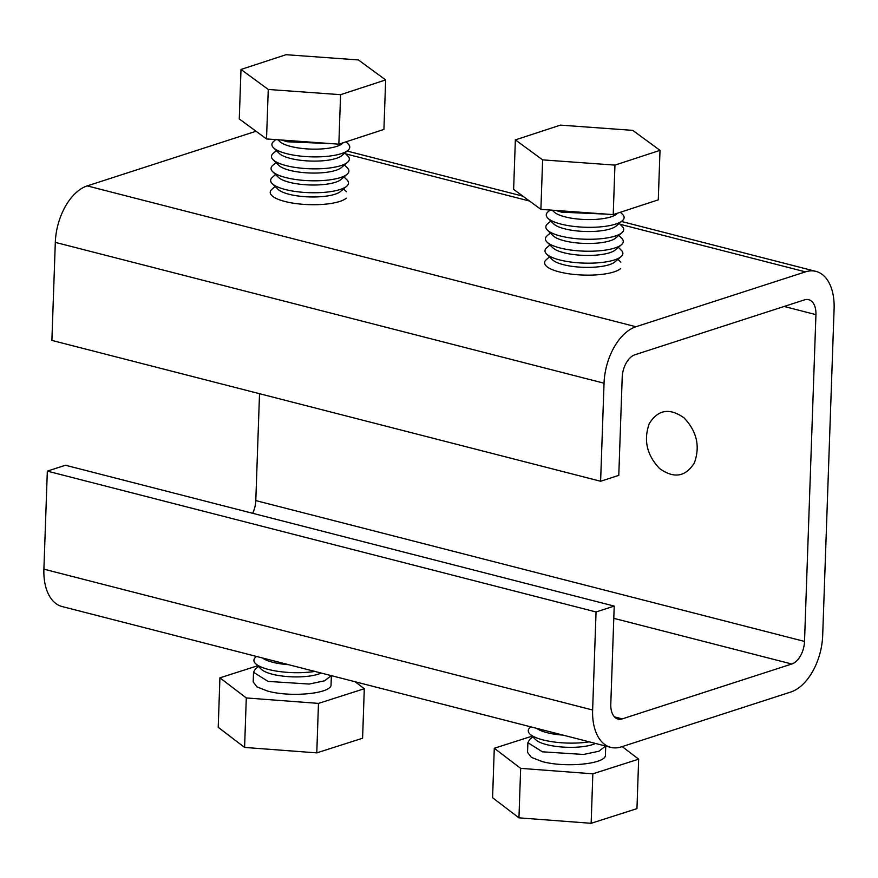 <?xml version="1.0" encoding="UTF-8"?>
<svg xmlns="http://www.w3.org/2000/svg" width="878" height="878" viewBox="0 0 878 878"><rect width="100%" height="100%" fill="white"/><g stroke="black" fill="none" stroke-linecap="round" stroke-linejoin="round"><path stroke-width="1.32" d="M815.936 314.631L804.522 641.423A19.481 11.48 -75.6 0 1 791.769 664.009L622.25 718.884A19.481 11.48 -75.6 0 1 618.057 719.071A19.481 11.48 -75.6 0 1 610.792 704.123L614.216 606.094L596.052 611.966L592.628 710.006A48.696 28.689 104.4 0 0 610.792 747.376A48.696 28.689 104.4 0 0 621.273 746.893L790.782 692.029A48.696 28.689 104.4 0 0 822.686 635.54L834.1 308.749A48.696 28.689 104.4 0 0 815.936 271.39A48.696 28.689 104.4 0 0 805.455 271.862L635.935 326.737A48.696 28.689 104.4 0 0 604.042 383.214L600.618 481.254L618.781 475.371L622.206 377.342A19.481 11.48 -75.6 0 1 634.959 354.745L804.478 299.881A19.481 11.48 -75.6 0 1 808.671 299.683A19.481 11.48 -75.6 0 1 815.936 314.631L784.12 306.466M259.526 393.706L255.794 500.581A19.481 11.48 -75.6 0 1 252.644 513.29M256.036 131.25L87.218 185.895A48.696 28.689 104.4 0 0 55.314 242.372L51.89 340.412L600.618 481.254M614.216 606.094L65.488 465.252L47.324 471.124L43.9 569.163A48.696 28.689 104.4 0 0 62.064 606.533L610.792 747.376M47.324 471.124L596.052 611.966M257.715 665.743L219.917 677.838L218.216 727.313L244.589 747.43L316.782 752.874L362.592 738.222L364.293 688.736L355.118 681.745M321.161 673.031A32.727 9.252 -178 0 1 272.125 674.161A32.727 9.252 -178 0 1 261.293 669.255L255.531 663.592A38.95 11.008 2 0 0 268.427 669.442A38.95 11.008 2 0 0 314.84 671.407M258.417 666.435L255.344 669.058L253.501 672.241L268.02 681.394L309.21 684.05L324.564 680.812L331.258 675.621M253.512 672.636L253.193 681.954L256.991 686.925L267.691 691.096C291.167 697.67 332.093 693.499 331.05 684.62L331.368 675.654M256.53 656.448L255.75 657.106A38.95 11.008 2 0 0 255.531 663.592M219.917 677.838L246.29 697.944L318.473 703.399L364.293 688.736M318.473 703.399L316.782 752.874M246.29 697.944L244.589 747.43M288.621 664.679A32.727 9.252 -178 0 1 272.542 662.21A32.727 9.252 -178 0 1 262.467 657.973M694.366 462.893C685.564 476.908 673.986 478.795 659.608 468.556C646.801 455.078 643.365 440.076 649.292 423.558C658.094 409.543 669.684 407.655 684.05 417.895C696.869 431.372 700.304 446.364 694.366 462.893M532.079 736.17L494.281 748.254L492.58 797.74L518.953 817.846L591.146 823.301L636.956 808.638L638.657 759.163L622.173 746.596M595.525 743.457A32.727 9.252 -178 0 1 546.489 744.588A32.727 9.252 -178 0 1 535.657 739.682L529.895 734.019A38.95 11.008 2 0 0 542.791 739.858A38.95 11.008 2 0 0 589.204 741.833M532.781 736.851L529.708 739.485L527.865 742.656L542.385 751.809L583.574 754.465L598.928 751.228L605.622 746.048M527.876 743.051L527.546 752.369L531.355 757.352L542.055 761.511C565.531 768.096 606.457 763.915 605.414 755.047L605.732 746.07M530.894 726.863L530.114 727.533A38.95 11.008 2 0 0 529.895 734.019M494.281 748.254L520.654 768.36L592.837 773.814L638.657 759.163M592.837 773.814L591.146 823.301M520.654 768.36L518.953 817.846M562.985 735.105A32.727 9.252 -178 0 1 546.906 732.636A32.727 9.252 -178 0 1 536.831 728.389M515.364 139.887L560.427 125.126L632.753 130.361L660.015 150.347L614.951 165.108L542.626 159.873L515.364 139.887L513.63 189.374L540.892 209.37L542.626 159.873M552.306 210.193L554.051 211.905A32.727 9.219 2 0 0 565.234 216.91A32.727 9.219 2 0 0 616.575 214.1L617.695 213.134M607.148 214.166L561.602 212.191L555.895 210.457M620.384 212.256L622.524 214.364A38.95 10.975 -178 0 1 622.293 220.795A38.95 10.975 -178 0 1 561.174 224.142A38.95 10.975 -178 0 1 547.861 218.194A38.95 10.975 -178 0 1 548.091 211.752L550.1 210.04M660.015 150.347L658.28 199.844L613.217 214.605L540.892 209.37M613.217 214.605L614.951 165.108M547.861 218.194L553.634 223.857A32.727 9.219 2 0 0 564.806 228.862A32.727 9.219 2 0 0 616.147 226.052L622.293 220.795M619.199 223.451L622.107 226.315A38.95 10.975 -178 0 1 621.876 232.758A38.95 10.975 -178 0 1 560.757 236.094A38.95 10.975 -178 0 1 547.444 230.146A38.95 10.975 -178 0 1 547.674 223.703L550.78 221.047M547.444 230.146L553.206 235.809A32.727 9.219 2 0 0 564.389 240.813A32.727 9.219 2 0 0 615.73 238.004L621.876 232.758M618.77 235.403L621.69 238.267A38.95 10.975 -178 0 1 621.459 244.71A38.95 10.975 -178 0 1 560.34 248.046A38.95 10.975 -178 0 1 547.027 242.098A38.95 10.975 -178 0 1 547.257 235.655L550.352 233.01M547.027 242.098L552.789 247.772A32.727 9.219 2 0 0 563.972 252.765A32.727 9.219 2 0 0 615.313 249.956L621.459 244.71M618.353 247.355L621.262 250.219A38.95 10.975 -178 0 1 621.042 256.661A38.95 10.975 -178 0 1 559.923 259.998A38.95 10.975 -178 0 1 546.61 254.049A38.95 10.975 -178 0 1 546.829 247.607L549.935 244.962M546.61 254.049L552.372 259.723A32.727 9.219 2 0 0 563.555 264.717A32.727 9.219 2 0 0 614.896 261.918L621.042 256.661M620.625 268.613A38.95 10.975 -178 0 1 559.505 271.96A38.95 10.975 -178 0 1 546.193 266.001A38.95 10.975 -178 0 1 546.412 259.57L549.518 256.914M241 69.461L286.063 54.699L358.389 59.934L385.651 79.931L340.587 94.681L268.262 89.457L241 69.461L239.266 118.958L266.528 138.943L268.262 89.457M277.942 139.778L279.687 141.49A32.727 9.219 2 0 0 290.87 146.483A32.727 9.219 2 0 0 342.211 143.674L343.331 142.719M332.784 143.74L287.238 141.764L281.531 140.03M346.02 141.83L348.16 143.937A38.95 10.975 -178 0 1 347.929 150.379A38.95 10.975 -178 0 1 286.821 153.716A38.95 10.975 -178 0 1 273.508 147.767A38.95 10.975 -178 0 1 273.727 141.325L275.736 139.613M385.651 79.931L383.916 129.417L338.853 144.179L266.528 138.943M338.853 144.179L340.587 94.681M273.508 147.767L279.27 153.441A32.727 9.219 2 0 0 290.453 158.435A32.727 9.219 2 0 0 341.783 155.636L347.929 150.379M344.834 153.035L347.743 155.889A38.95 10.975 -178 0 1 347.512 162.331A38.95 10.975 -178 0 1 286.393 165.679A38.95 10.975 -178 0 1 273.08 159.719A38.95 10.975 -178 0 1 273.31 153.288L276.416 150.632M273.08 159.719L278.842 165.393A32.727 9.219 2 0 0 290.025 170.398A32.727 9.219 2 0 0 341.366 167.588L347.512 162.331M344.406 164.987L347.326 167.852A38.95 10.975 -178 0 1 347.095 174.283A38.95 10.975 -178 0 1 285.976 177.63A38.95 10.975 -178 0 1 272.663 171.671A38.95 10.975 -178 0 1 272.893 165.24L275.988 162.584M272.663 171.671L278.425 177.345A32.727 9.219 2 0 0 289.608 182.35A32.727 9.219 2 0 0 340.949 179.54L347.095 174.283M343.989 176.939L346.898 179.803A38.95 10.975 -178 0 1 346.678 186.235A38.95 10.975 -178 0 1 285.559 189.582A38.95 10.975 -178 0 1 272.246 183.634A38.95 10.975 -178 0 1 272.476 177.191L275.571 174.535M272.246 183.634L278.008 189.297A32.727 9.219 2 0 0 289.191 194.301A32.727 9.219 2 0 0 340.532 191.492L346.678 186.235M346.261 198.198A38.95 10.975 -178 0 1 285.141 201.534A38.95 10.975 -178 0 1 271.829 195.585A38.95 10.975 -178 0 1 272.048 189.143L275.154 186.487M255.794 500.581L804.522 641.423M613.788 618.331L791.769 664.009M614.479 716.887L622.25 718.884M55.314 242.372L604.042 383.214M87.218 185.895L635.935 326.737M345.658 153.848L529.544 201.051M620.022 224.274L805.455 271.862M43.9 569.163L592.628 710.006M815.936 271.39L621.503 221.475M522.893 196.167L347.139 151.06M617.936 259.317L620.845 262.171M343.572 188.891L346.481 191.755"/></g></svg>
